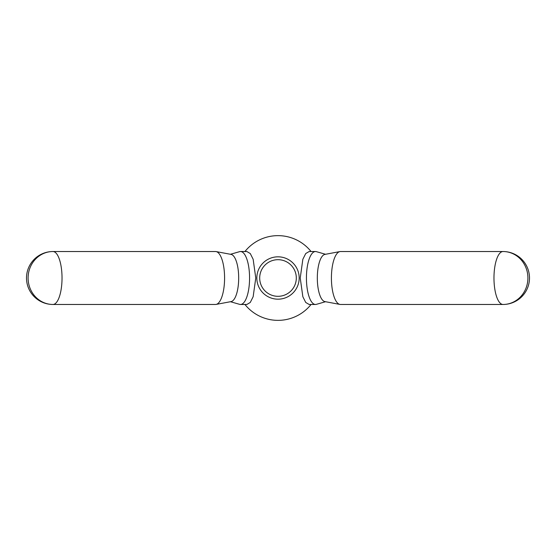 <?xml version="1.0" encoding="UTF-8"?>
<svg xmlns="http://www.w3.org/2000/svg" width="556" height="556" viewBox="0 0 556 556"><rect width="100%" height="100%" fill="white"/><g stroke="black" fill="none" stroke-linecap="round" stroke-linejoin="round"><path stroke-width="0.83" d="M331.418 278A26.473 9.056 90 0 0 339.897 304.417A26.473 9.056 90 0 0 340.474 304.473L503.02 304.473A26.473 26.473 0 0 0 529.493 278A26.473 26.473 0 0 0 503.02 251.527A26.473 24.874 90 0 1 527.901 278A26.473 24.874 90 0 1 503.02 304.473A26.473 9.056 90 0 1 493.971 278A26.473 9.056 90 0 1 503.02 251.527L340.474 251.527A26.473 9.056 90 0 0 339.897 251.583A26.473 9.056 90 0 0 331.418 278M339.897 251.583L324.885 254.405A23.644 8.09 90 0 0 317.316 278A23.644 8.09 90 0 0 324.885 301.595L339.897 304.417M325.538 254.28L316.371 251.653A26.473 9.056 90 0 0 315.488 251.527A26.473 9.056 90 0 0 306.432 278A26.473 9.056 90 0 0 315.488 304.473A26.473 9.056 90 0 0 316.371 304.347L325.538 301.72M315.488 304.473L309.136 304.473L305.73 302.457L302.846 296.716L300.233 278L302.846 259.284L305.73 253.543L309.136 251.527L315.488 251.527M224.582 278A26.473 9.056 -90 0 0 216.103 251.583A26.473 9.056 -90 0 0 215.526 251.527L52.98 251.527A26.473 26.473 0 0 0 26.507 278A26.473 26.473 0 0 0 52.98 304.473A26.473 24.874 -90 0 1 28.099 278A26.473 24.874 -90 0 1 52.98 251.527A26.473 9.056 -90 0 1 62.029 278A26.473 9.056 -90 0 1 52.98 304.473L215.526 304.473A26.473 9.056 -90 0 0 216.103 304.417A26.473 9.056 -90 0 0 224.582 278M216.103 304.417L231.115 301.595A23.644 8.09 -90 0 0 238.684 278A23.644 8.09 -90 0 0 231.115 254.405L216.103 251.583M230.462 301.72L239.629 304.347A26.473 9.056 -90 0 0 240.512 304.473A26.473 9.056 -90 0 0 249.568 278A26.473 9.056 -90 0 0 240.512 251.527A26.473 9.056 -90 0 0 239.629 251.653L230.462 254.28M240.512 251.527L246.864 251.527L250.269 253.543L253.154 259.284L255.767 278L253.154 296.716L250.269 302.457L246.864 304.473L240.512 304.473M296.313 278A18.313 18.313 0 0 1 278 296.313A18.313 18.313 0 0 1 259.687 278A18.313 18.313 0 0 1 278 259.687A18.313 18.313 0 0 1 296.313 278M244.932 304.473A42.36 42.36 0 0 0 311.068 304.473A42.36 42.36 0 0 1 244.932 304.473M311.068 251.527A42.36 42.36 0 0 0 244.932 251.527A42.36 42.36 0 0 1 311.068 251.527M299.177 278A21.177 21.177 0 0 0 278 256.823A21.177 21.177 0 0 0 256.823 278A21.177 21.177 0 0 0 278 299.177A21.177 21.177 0 0 0 299.177 278"/></g></svg>
